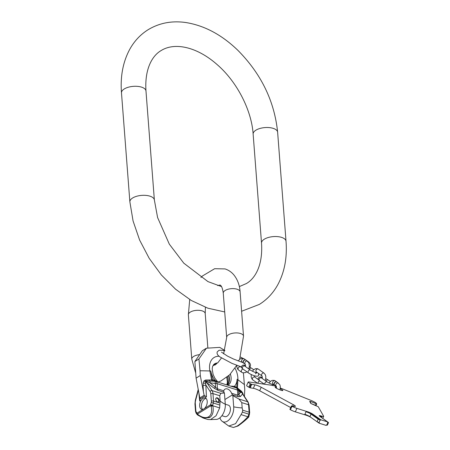 <?xml version="1.0" encoding="UTF-8"?>
<svg xmlns="http://www.w3.org/2000/svg" width="450" height="450" viewBox="0 0 450 450"><rect width="100%" height="100%" fill="white"/><g stroke="black" fill="none" stroke-linecap="round" stroke-linejoin="round"><path stroke-width="0.67" d="M290.717 407.571L259.678 390.752A4.989 0.754 23.8 0 0 253.361 388.299L254.891 384.829A4.989 0.754 -156.2 0 1 261.208 387.276L293.271 404.651A4.989 0.754 -156.2 0 1 295.386 406.305A4.989 0.754 -156.2 0 1 294.688 406.389L291.504 405.928L291.96 406.277A4.989 0.754 -156.2 0 0 296.876 408.381L307.721 411.778A3.994 0.602 -156.2 0 1 312.784 414.141L320.681 419.738L327.696 421.937L319.798 416.34A3.994 0.602 -156.2 0 1 319.23 415.693A3.994 0.602 -156.2 0 1 320.906 415.901L321.846 416.199A3.994 0.602 -156.2 0 1 322.026 416.244A4.989 0.754 23.8 0 0 323.646 416.363A4.989 0.754 23.8 0 0 323.612 416.188L318.257 406.721L310.815 403.47L309.651 401.372M254.891 384.829L251.708 384.368L250.301 383.704A4.989 0.754 -156.2 0 1 248.186 382.044A4.989 0.754 -156.2 0 1 248.884 381.96L271.755 385.273A12.285 1.856 -156.2 0 1 276.412 386.527M280.367 388.024L311.231 400.494A4.989 0.754 23.8 0 1 316.378 403.402L316.676 403.931L310.776 401.546L310.461 402.84M309.673 401.456L310.776 401.546M276.542 387.231A4.224 0.636 23.8 0 0 275.13 387.113A4.224 0.636 23.8 0 0 275.732 387.793A4.224 0.636 23.8 0 0 279.956 389.902A4.224 0.636 23.8 0 0 282.859 390.516A4.224 0.636 23.8 0 0 282.251 389.835A4.224 0.636 23.8 0 0 280.288 388.716M253.361 388.299L250.178 387.838L248.771 387.174A4.989 0.754 -156.2 0 1 246.656 385.521L248.186 382.044M310.877 417.364A3.994 0.602 -156.2 0 0 306.197 415.249L295.352 411.851A4.989 0.754 -156.2 0 1 290.43 409.748L289.974 409.404M319.449 416.059A3.994 0.602 -156.2 0 1 320.709 416.357L321.649 416.649A3.994 0.602 23.8 0 0 320.535 416.604A3.994 0.602 23.8 0 0 321.103 417.246L328.517 422.584L327.386 425.154L326.368 424.957L326.171 425.407L319.157 423.208L317.317 421.909M316.558 404.297L316.676 403.931M328.517 422.584L327.499 422.387L327.696 421.937M305.983 411.744L307.524 412.228A3.994 0.602 -156.2 0 1 312.581 414.591L320.484 420.188L318.201 419.181L311.04 414.107L309.909 416.678A3.994 0.602 -156.2 0 0 304.853 414.315L305.983 411.744A3.994 0.602 -156.2 0 1 311.04 414.107M319.157 423.208L319.354 422.758L317.07 421.751L309.909 416.678M320.681 419.738L320.484 420.188M321.649 416.649L321.846 416.199M316.665 403.976L314.792 405.326M310.804 403.453L314.887 405.101M274.702 385.161A1.918 1.524 -54.7 0 1 274.601 385.099A1.918 1.524 -54.7 0 1 274.337 382.854A1.918 1.524 -54.7 0 1 276.474 381.797A1.918 1.524 -54.7 0 1 276.823 381.966A1.918 1.524 -54.7 0 1 276.913 382.039M278.533 383.175A1.918 1.524 -54.7 0 0 278.184 383.006A1.918 1.524 -54.7 0 0 276.053 384.053A1.918 1.524 -54.7 0 0 276.3 386.297L274.793 385.234A1.918 1.524 -54.7 0 1 274.528 382.989A1.918 1.524 -54.7 0 1 276.666 381.926A1.918 1.524 -54.7 0 1 277.014 382.101L279.804 384.705L280.311 386.381L280.018 389.925M243.748 363.229A1.918 1.524 -54.7 0 1 243.647 363.167A1.918 1.524 -54.7 0 1 243.382 360.923A1.918 1.524 -54.7 0 1 245.52 359.865A1.918 1.524 -54.7 0 1 245.869 360.034A1.918 1.524 -54.7 0 1 245.959 360.107M245.357 364.376L243.838 363.302A1.918 1.524 -54.7 0 1 243.574 361.058A1.918 1.524 -54.7 0 1 245.711 360A1.918 1.524 -54.7 0 1 246.054 360.169L248.85 362.773L249.412 366.053L248.749 368.899M197.809 414.422C202.016 417.611 205.656 418.399 208.716 416.784A1.536 1.029 58.2 0 0 209.661 417.555L203.209 418.044L207.793 419.479L210.521 419.603L216.062 415.744L219.679 407.914L219.836 405.062L213.322 403.02L212.698 405.276A1.536 0.472 165.8 0 1 210.971 405.681L197.404 414.107A1.536 0.388 -52.1 0 0 197.303 414.726L197.708 415.041A1.536 0.388 -52.1 0 1 197.809 414.422L197.404 414.107A1.536 1.029 58.2 0 1 197.061 413.139L203.524 409.129A5.991 3.516 -72.6 0 1 201.645 409.348A5.991 3.516 -72.6 0 1 201.319 400.016L202.944 398.295L204.829 397.839A5.991 3.516 -72.6 0 1 205.228 397.918A5.991 3.516 -72.6 0 1 207.197 402.711A5.991 3.516 -72.6 0 1 204.165 408.729L203.524 409.129M209.661 417.555C212.822 415.288 213.874 411.356 212.822 405.765L219.679 407.914M233.359 427.483L237.054 426.133A1.536 1.029 58.2 0 0 237.757 426.071L233.359 427.483L228.774 426.049L222.604 421.577A11.171 6.559 107.4 0 1 219.966 417.786M228.774 426.049L235.592 423.652L241.071 414.613L247.928 416.756C244.142 420.756 240.514 423.883 237.054 426.133M208.716 416.784C211.511 414.765 212.304 411.227 211.095 406.17L210.971 405.681A1.536 1.029 58.2 0 1 210.628 404.719L211.252 402.463L213.322 403.02A3.836 2.256 107.4 0 0 213.536 401.051L212.963 393.598L219.741 395.724L220.151 401.034L219.836 405.062M242.381 392.991L242.404 393.041A1.536 0.99 159.7 0 0 242.089 392.681L242.421 393.109A1.536 0.99 159.7 0 0 242.404 393.041L243.034 394.312A1.536 1.119 146.8 0 0 242.533 393.952L242.089 392.681L240.412 392.411L238.596 390.662A3.836 1.749 -4.4 0 0 237.437 389.998L217.086 383.625A3.836 2.256 107.4 0 0 215.809 381.465L236.166 387.838A3.836 2.256 107.4 0 1 237.437 389.998L237.842 395.224L231.581 393.261A5.451 3.645 -121.8 0 0 224.927 389.177A5.451 3.645 -121.8 0 0 223.746 390.808L223.909 392.22L217.946 390.353L214.211 388.243A3.836 0.641 126.8 0 0 215.561 387.006L215.28 383.361A3.836 1.749 -4.4 0 1 217.086 383.625L217.491 388.851L210.111 382.922L205.982 381.375L212.051 390.594A7.678 4.506 107.4 0 1 212.963 393.598A1.536 0.698 -4.4 0 0 210.808 393.829L211.382 401.282A1.536 0.698 -4.4 0 1 213.536 401.051L219.966 403.065M243.034 394.312L248.13 402.098L249.103 405.225L249.677 412.673L248.873 416.644L248.282 416.419A1.536 0.585 46.2 0 1 248.456 417.341A1.536 0.585 46.2 0 1 248.372 417.392M241.071 414.613L242.393 412.127L242.691 410.181L242.173 407.931A34.549 15.733 -4.4 0 1 233.702 406.834A11.171 6.559 107.4 0 1 230.271 418.416A11.171 6.559 107.4 0 1 222.604 421.577M210.521 419.603L215.634 419.394A11.171 6.559 -72.6 0 0 225.281 404.201A34.549 15.733 -4.4 0 1 220.151 401.034M249.103 405.225A1.536 0.698 175.6 0 0 248.546 404.741L241.768 402.621L238.899 399.004L232.841 395.634L231.581 393.261M232.841 395.634L233.702 406.834M221.917 415.693L224.831 416.61A5.991 3.516 -72.6 0 0 227.031 416.211A5.991 3.516 -72.6 0 0 230.355 410.214A5.991 3.516 -72.6 0 0 228.414 405.18L225.281 404.201L224.421 392.996L223.909 392.22M224.421 392.996L220.787 393.334L219.741 395.724M241.768 402.621L242.173 407.931M215.719 399.33A2.301 1.541 -121.8 0 1 216.281 397.935A2.301 1.541 -121.8 0 1 218.138 398.301A2.301 1.541 -121.8 0 1 219.279 400.444A2.301 1.541 -121.8 0 1 218.711 401.844A2.301 1.541 -121.8 0 1 216.855 401.479A2.301 1.541 -121.8 0 1 215.719 399.33M201.319 400.016L199.693 401.023L200.081 399.021L205.031 395.944L206.454 396.827L204.829 397.839M202.601 409.421A5.991 3.516 -72.6 0 1 201.611 404.089A5.991 3.516 -72.6 0 1 204.806 398.874A5.991 3.516 107.4 0 1 206.049 398.402M243.416 372.904L244.766 389.469L244.44 396.461M214.959 381.302A3.836 0.529 94.8 0 1 214.987 381.302L213.727 381.212A2.301 1.575 90.4 0 1 212.501 379.834L210.808 371.031A4.607 1.699 169.1 0 0 209.88 370.952L200.047 370.755L198.939 358.982L206.404 348.204L219.752 347.377L224.888 350.533M206.404 348.204L202.348 350.724L194.884 361.496L198.939 358.982M200.047 370.755L200.289 375.542L196.093 378.146L194.884 361.496M213.727 381.212L205.802 380.931L205.982 381.375A1.536 0.99 159.7 0 0 205.194 381.454L205.841 384.952A2.301 0.996 -2.9 0 1 203.074 385.335L203.4 391.742L204.131 395.28L199.839 397.946L200.076 398.931M196.093 378.146L199.839 397.946M203.4 391.742L200.289 375.542M204.131 395.28L205.031 395.944M216.079 364.298A12.285 8.218 58.2 0 0 214.228 364.646A12.285 8.218 58.2 0 0 213.317 365.068M228.634 375.784A12.285 8.218 -121.8 0 1 227.295 385.059M228.904 375.531A12.285 8.218 -121.8 0 1 227.385 385.088M216.304 364.123A12.285 8.218 58.2 0 0 213.458 364.978A12.285 8.218 58.2 0 0 213.238 365.119M234.844 387.422A2.301 1.35 107.4 0 1 234.422 386.336L230.681 386.117M215.241 381.33A2.301 1.35 107.4 0 1 214.734 380.177L214.403 380.07A5.614 3.757 58.2 0 0 213.683 379.912L205.639 380.025L203.923 380.925L203.237 382.905L203.074 385.335M217.71 382.061L214.734 380.177A17.184 11.498 -121.8 0 1 210.808 371.031M215.409 381.403A3.836 2.256 107.4 0 1 215.809 381.465A3.836 3.836 0 0 0 214.987 381.302A3.836 0.529 94.8 0 1 215.28 383.361L210.111 382.922A3.836 0.529 94.8 0 0 209.993 381.173A2.301 1.159 84.3 0 1 209.306 380.002M214.785 381.285A2.301 1.508 96.9 0 1 213.683 379.912M212.327 381.178A2.301 1.091 89.6 0 1 211.596 379.89L209.88 370.952A18.298 12.246 -121.8 0 1 219.127 356.248M203.923 380.925A2.301 1.305 25.6 0 0 205.194 381.454L205.802 380.931A2.301 0.917 100.5 0 1 205.639 380.025M203.237 382.905A2.301 1.198 12.3 0 0 205.391 383.192A1.536 1.119 -33.2 0 1 206.955 382.809L214.211 388.243M248.13 402.098A1.536 1.119 146.8 0 0 247.635 401.738L242.533 393.952L240.491 396.473L238.297 396.726L232.329 394.858M240.491 396.473A3.836 3.589 39 0 1 238.877 394.307L237.842 395.224A3.836 2.256 107.4 0 0 238.297 396.726M236.166 387.838A3.836 3.836 0 0 1 237.679 388.738A3.836 3.364 133.9 0 1 238.596 390.662L238.877 394.307L240.412 392.411A3.836 3.364 133.9 0 0 239.496 390.488L239.524 390.51M235.665 387.681A2.301 1.159 116.6 0 1 235.479 386.741A5.614 3.757 58.2 0 0 234.754 386.443L234.422 386.336A17.184 11.498 -121.8 0 0 237.099 379.26A4.607 2.453 2.7 0 1 237.876 379.721L237.482 387.996L235.479 386.741M236.706 388.052A2.301 1.035 121.2 0 1 236.711 387.416L237.099 379.26M237.555 388.62A2.301 1.496 128.2 0 1 237.482 387.996L239.046 389.312A2.301 1.384 132.4 0 0 239.243 390.24M243.197 394.56L242.775 393.086L241.532 391.264A2.301 1.71 116.8 0 0 241.852 392.22L239.366 390.369A3.836 3.364 133.9 0 1 239.496 390.488L237.679 388.738M242.438 393.131L242.775 393.086M216.062 398.115A2.301 1.541 -121.8 0 1 218.79 400.748A2.301 1.541 -121.8 0 1 218.447 401.963M241.599 311.265L259.369 304.402C267.092 299.554 273.234 292.995 277.791 284.732C284.546 272.126 287.286 257.625 286.02 241.239A12.285 5.597 175.6 0 0 277.684 236.627A12.285 5.597 175.6 0 0 264.285 239.209A12.285 5.597 175.6 0 0 261.523 243.124L253.136 134.094C251.589 110.301 237.054 81.889 217.344 64.778C197.544 47.126 175.016 41.833 161.094 50.58C152.443 55.541 144.495 68.664 145.98 90.99A12.285 5.597 -4.4 0 0 137.649 86.377A12.285 5.597 -4.4 0 0 124.245 88.959A12.285 5.597 -4.4 0 0 121.483 92.874C120.218 76.483 122.957 61.988 129.713 49.376C134.274 41.113 140.411 34.56 148.134 29.706C159.311 22.973 171.804 20.571 185.614 22.5C204.294 25.448 221.692 34.701 237.814 50.265C261.186 73.862 274.455 101.177 277.627 132.21A12.285 5.597 175.6 0 0 269.297 127.603A12.285 5.597 175.6 0 0 255.893 130.185A12.285 5.597 175.6 0 0 253.136 134.094M224.713 311.946L207.883 308.199L191.301 300.482L175.59 289.221L161.359 274.956L149.192 258.322L139.618 240.064L133.076 220.989L129.876 201.898A12.285 5.597 -4.4 0 1 132.632 197.989A12.285 5.597 -4.4 0 1 146.036 195.407A12.285 5.597 -4.4 0 1 154.367 200.014L145.98 90.99M205.414 307.305L205.211 313.526A8.443 3.848 175.6 0 0 202.123 310.866A8.443 3.848 175.6 0 0 193.044 310.95A8.443 3.848 175.6 0 0 188.37 314.82L191.779 359.117A8.443 3.848 175.6 0 1 199.496 354.668M217.603 285.536L219.971 285.024C219.763 285.069 222.081 284.614 223.268 293.158A8.443 3.848 -4.4 0 1 227.947 289.282A8.443 3.848 -4.4 0 1 237.021 289.198A8.443 3.848 -4.4 0 1 240.109 291.859C239.636 285.036 237.482 279.304 233.657 274.663C231.3 271.929 228.42 270.011 225.023 268.909L214.644 268.706L202.371 276.03L200.919 277.549M223.627 353.835L226.676 337.449A8.443 3.848 -4.4 0 1 231.356 333.574A8.443 3.848 -4.4 0 1 240.429 333.489A8.443 3.848 -4.4 0 1 243.518 336.156L240.109 291.859M327.887 422.505L326.756 425.076M320.096 420.069L318.966 422.64M321.469 417.504L322.026 416.244M320.906 415.901L320.709 416.357M306.197 415.249L306.366 414.866M307.721 411.778L307.524 412.228M296.876 408.381L295.352 411.851M312.784 414.141L312.581 414.591M318.201 419.181L317.07 421.751M291.96 406.277L290.43 409.748M291.645 406.103L290.115 409.579M293.271 404.651L292.635 406.097M259.678 390.752L261.208 387.276M251.708 384.368L250.178 387.838M251.072 384.12L249.547 387.596M250.301 383.704L248.771 387.174M274.601 385.099L273.082 384.019A1.918 1.524 -54.7 0 1 272.818 381.774A1.918 1.524 -54.7 0 1 274.956 380.717A1.918 1.524 -54.7 0 1 275.304 380.891L276.823 381.966M253.688 369.703L251.679 368.28A1.727 1.373 125.3 0 0 249.351 369.27A1.727 1.373 125.3 0 0 249.334 369.309M245.593 365.423L243.056 365.057L241.65 366.148C241.172 367.014 241.577 367.948 242.865 368.966A1.727 1.373 -54.7 0 1 242.528 367.138A1.727 1.373 -54.7 0 1 244.862 366.142L244.699 366.053M258.502 373.455L258.593 375.131C258.756 377.387 252.703 375.795 248.563 372.999A1.727 1.373 -54.7 0 1 248.226 371.171A1.727 1.373 -54.7 0 1 250.56 370.181L244.862 366.142M256.607 372.111A1.727 1.373 125.3 0 0 255.966 372.302M254.554 375.829L254.869 377.128A1.727 1.373 125.3 0 0 254.559 376.971A1.727 1.373 125.3 0 0 252.636 377.927A1.727 1.373 125.3 0 0 252.872 379.946L257.473 383.203M258.384 369.141L264.082 373.174A1.727 1.373 -54.7 0 0 263.773 373.022A1.727 1.373 -54.7 0 0 261.844 373.973A1.727 1.373 -54.7 0 0 262.086 375.992L256.387 371.959A1.727 1.373 -54.7 0 1 256.151 369.939A1.727 1.373 -54.7 0 1 258.075 368.983A1.727 1.373 -54.7 0 1 258.384 369.141L257.462 368.679L255.448 368.685L253.356 370.024L252.422 371.233M259.796 380.959A1.727 1.373 125.3 0 0 258.114 383.299M270.338 381.493L268.391 380.121A1.727 1.373 125.3 0 0 266.062 381.111A1.727 1.373 125.3 0 0 266.046 381.15M262.401 377.291L259.768 376.897L258.362 377.989C257.884 378.849 258.289 379.789 259.577 380.801A1.727 1.373 -54.7 0 1 259.239 378.979A1.727 1.373 -54.7 0 1 261.574 377.983L261.411 377.887M264.853 384.272A1.727 1.373 -54.7 0 1 264.938 383.012A1.727 1.373 -54.7 0 1 267.272 382.022L261.574 377.983M243.647 363.167L242.128 362.093A1.918 1.524 -54.7 0 1 241.864 359.848A1.918 1.524 -54.7 0 1 244.001 358.791A1.918 1.524 -54.7 0 1 244.35 358.959L245.869 360.034M240.733 366.733L240.846 366.958A1.918 1.524 125.3 0 0 240.486 366.778A1.918 1.524 125.3 0 0 238.348 367.836A1.918 1.524 125.3 0 0 238.612 370.08L241.841 372.364A1.918 1.524 125.3 0 1 241.397 370.524A1.918 1.524 125.3 0 1 242.972 369.039M245.469 366.576L245.34 364.365A1.918 1.524 -54.7 0 1 245.098 362.126A1.918 1.524 -54.7 0 1 247.23 361.074A1.918 1.524 -54.7 0 1 247.573 361.243M204.165 408.729L210.628 404.719L212.698 405.276L212.822 405.765A1.536 0.472 165.8 0 1 211.095 406.17M249.677 412.673A1.536 0.698 175.6 0 0 249.12 412.189L248.546 404.741A7.678 4.506 -72.6 0 0 247.635 401.738L238.899 399.004M249.502 414.388L248.906 414.163A3.836 2.256 -72.6 0 0 249.12 412.189L242.691 410.181M248.018 417.729A1.536 0.585 46.2 0 0 248.102 417.679A1.536 0.585 46.2 0 0 247.928 416.756L248.906 414.163L242.393 412.127M224.921 399.527L232.363 394.909M211.382 401.282A2.301 1.35 107.4 0 1 211.252 402.463M206.454 396.827L205.841 384.952L210.077 391.427A6.143 3.606 107.4 0 1 210.808 393.829M198.371 390.021L195.609 400.41A6.143 3.606 -72.6 0 0 195.294 403.459L195.868 410.906A2.301 1.35 -72.6 0 0 196.161 411.834L197.061 413.139A1.536 1.131 -34.5 0 0 196.982 414.382A1.536 1.536 0 0 0 197.303 414.726M199.693 401.023L198.782 392.164M197.257 414.636A1.536 1.131 -34.5 0 1 196.982 414.382L196.082 413.077A1.536 1.131 145.5 0 1 196.161 411.834M195.868 410.906A1.536 0.698 175.6 0 0 195.525 411.396L196.082 413.077M195.609 400.41L195.311 400.387L194.951 403.948L195.525 411.396M195.294 403.459A1.536 0.698 175.6 0 0 194.951 403.948M227.52 376.762A12.634 8.454 -121.8 0 1 226.997 384.969M215.297 364.854A12.634 8.454 58.2 0 0 213.486 364.978M217.643 362.925A12.634 8.454 58.2 0 0 213.716 364.556L212.563 366.536L212.169 368.933L213.114 374.496L214.959 378.354L217.918 382.123M230.377 374.062A12.634 8.454 -121.8 0 1 227.998 385.279M235.007 368.184A18.298 12.246 -121.8 0 1 237.876 379.721L244.524 384.683M215.027 381.308A2.301 1.35 107.4 0 1 214.403 380.07M210.077 391.427A1.536 1.119 -33.2 0 1 212.051 390.594L220.787 393.334M217.946 390.353A3.836 2.256 107.4 0 1 217.491 388.851L223.746 390.808M235.176 387.529A2.301 1.35 107.4 0 1 234.754 386.443M241.532 391.264L239.046 389.312M129.876 201.898L121.483 92.874M239.344 286.594L246.409 283.534C255.06 278.572 263.014 265.449 261.523 243.124M221.507 286.588L207.956 281.604L183.786 263.166L169.312 244.142L157.59 217.536L154.367 200.014M277.627 132.21L286.02 241.239M205.211 313.526L207.866 348.069M243.518 336.156L239.631 359.353M236.745 365.338L229.618 374.839L220.933 380.97L217.884 382.089M195.502 372.397L191.779 359.117M221.501 357.947L217.89 362.683L212.777 365.963M189.709 299.52L188.37 314.82M226.676 337.449L223.268 293.158M224.797 350.803L222.463 350.269L219.122 350.241L217.277 351.804C216.607 353.649 217.614 355.427 220.303 357.142L231.913 363.358L241.498 366.969M246.178 360.259L247.275 360.996C249.964 362.711 250.971 364.494 250.301 366.339L249.75 367.149M242.764 362.543L233.544 359.044L227.571 356.147L221.468 352.125M243.017 358.386L240.502 357.064M322.746 418.41L323.646 416.363M291.431 405.939L289.901 409.41M316.536 404.342L315.906 405.776M275.304 380.891L274.326 380.402L272.199 380.407L270.771 381.139L269.066 383.04M273.223 384.12L272.745 384.502M276.294 386.291L276.469 388.266M248.563 372.999L242.865 368.966M251.679 368.28L249.311 366.93M255.431 373.742L256.714 372.814C255.426 372.639 253.378 371.762 250.56 370.181M251.213 374.484L251.184 376.971L251.989 379.046L252.872 379.946M262.086 375.992L262.254 378.467M254.869 377.128L258.452 379.665M256.438 371.993L255.707 372.572M264.082 373.174L265.298 374.631L265.77 376.172L265.776 378.399L265.202 380.554M263.267 383.417L262.569 383.946M264.375 384.204L259.577 380.801M268.391 380.121L265.742 378.636M272.143 385.582L273.426 384.649C272.137 384.48 270.09 383.603 267.272 382.022M275.456 386.207L275.361 385.633M244.35 358.959L243.371 358.476L241.245 358.481L239.816 359.207L238.202 360.968M236.773 365.349L236.835 366.896L237.684 369.135L238.612 370.08M240.834 366.947L241.594 367.487M246.808 371.756L245.655 372.561L242.814 372.848L241.841 372.364M197.708 415.041L203.209 418.044M237.757 426.071C237.392 426.504 243.894 421.881 248.102 417.679L248.456 417.341A1.536 1.536 0 0 0 248.873 416.644M198.242 389.357L195.311 400.387M226.856 384.924L227.413 381.994L226.755 377.392M214.982 365.051L213.39 365.029M214.532 381.262L214.864 381.296"/></g></svg>
